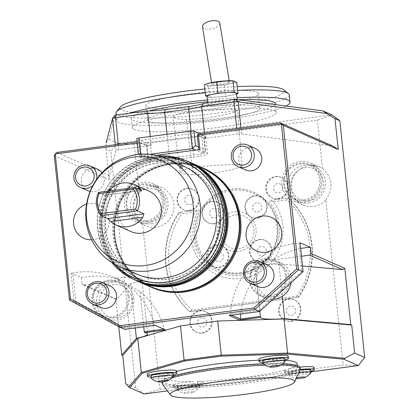<?xml version="1.0" encoding="UTF-8"?>
<svg xmlns="http://www.w3.org/2000/svg" width="419" height="419" viewBox="0 0 419 419"><rect width="100%" height="100%" fill="white"/><g stroke="black" fill="none" stroke-linecap="round" stroke-linejoin="round"><path stroke-width="0.31" stroke-dasharray="2.1 1.57" d="M182.49 166.144A2.954 0.623 -97.6 0 1 182.213 168.784A2.954 0.623 -97.6 0 1 181.207 165.934A2.954 0.623 -97.6 0 1 181.437 162.928A2.954 0.623 -97.6 0 1 182.49 166.144M181.092 166.333L180.793 168.972L179.871 163.132L181.092 166.333M207.201 173.838C225.029 171.507 236.484 168.972 241.564 166.243L242.009 165.699L238.196 164.798C225.935 164.395 211.029 165.369 193.468 167.731C188.367 168.469 184.831 169.25 182.852 170.083L180.207 172.319L183.768 174L193.217 174.739L207.201 173.838M201.612 118.598L186.418 119.577L176.588 118.807L172.974 117.074L175.713 114.764C177.871 113.863 181.715 113.015 187.251 112.219C205.399 109.768 220.797 108.757 233.446 109.186L237.589 110.16L237.102 110.752C231.89 113.575 220.059 116.189 201.612 118.598M130.927 231.534A22.155 21.479 113.7 0 1 122.311 198.795A22.155 21.479 113.7 0 1 148.761 190.964M108.731 191.027A22.155 21.479 -66.3 0 0 107.714 192.379L137.018 188.492M141.517 190.472L105.2 195.291L141.585 190.488M98.565 192.373L105.2 195.291L107.714 192.379M92.971 185.381A11.816 11.454 -66.3 0 0 96.433 179.709M102.032 172.743A11.816 11.454 113.7 0 1 103.373 184.454A11.816 11.454 113.7 0 1 94.039 191.672A11.816 11.454 113.7 0 1 90.106 191.499M88.058 190.828A11.816 11.454 113.7 0 1 82.328 175.399A11.816 11.454 113.7 0 1 97.569 169.192M245.492 169.946A11.816 11.454 113.7 0 1 239.762 154.517A11.816 11.454 113.7 0 1 255.003 148.31M91.62 239.778A18.316 17.755 -66.3 0 0 93.243 239.642A18.316 17.755 -66.3 0 0 109.092 219.21A18.316 17.755 -66.3 0 0 98.716 204.797A18.316 17.755 -66.3 0 0 86.555 204.126M91.625 239.794A18.316 17.755 -66.3 0 0 93.28 239.652A18.316 17.755 -66.3 0 0 109.003 224.065A18.316 17.755 -66.3 0 0 98.748 204.812A18.316 17.755 -66.3 0 0 75.127 214.428A18.316 17.755 -66.3 0 0 83.994 238.343M182.799 165.751A58.938 57.136 -66.3 0 0 106.777 196.715A58.938 57.136 -66.3 0 0 135.368 273.659M114.445 264.159A63.264 61.331 113.7 0 1 102.938 195.029A63.264 61.331 113.7 0 1 161.65 156.764M111.653 262.467A64.845 62.866 113.7 0 1 102.859 194.992A64.845 62.866 113.7 0 1 158.518 155.852M136.175 280.468A64.845 62.866 113.7 0 1 104.719 195.809A64.845 62.866 113.7 0 1 188.361 161.744M156.177 163.169A58.718 56.921 113.7 0 1 185.895 167.354A58.718 56.921 113.7 0 1 214.376 244.01A58.718 56.921 113.7 0 1 138.642 274.859A58.718 56.921 113.7 0 1 105.777 213.145A58.718 56.921 113.7 0 1 156.177 163.169M156.444 163.284A58.718 56.921 113.7 0 1 186.162 167.469A58.718 56.921 113.7 0 1 219.022 229.183A58.718 56.921 113.7 0 1 168.621 279.164A58.718 56.921 113.7 0 1 138.904 274.974A58.718 56.921 113.7 0 1 106.044 213.261A58.718 56.921 113.7 0 1 156.444 163.284M157.958 160.823A62.038 60.142 -66.3 0 0 115.55 259.555A62.038 60.142 -66.3 0 0 219.666 245.744A62.038 60.142 -66.3 0 0 157.958 160.823M171.041 285.334A64.138 62.18 113.7 0 1 107.243 197.532A64.138 62.18 113.7 0 1 214.884 183.255A64.138 62.18 113.7 0 1 171.041 285.334M138.076 281.463A64.992 63.007 113.7 0 1 107.039 196.83A64.992 63.007 113.7 0 1 190.378 162.472M132.001 299.119A16.839 16.325 -66.3 0 0 106.012 287.973A16.839 16.325 -66.3 0 0 109.04 316.754A16.839 16.325 -66.3 0 0 132.001 299.119M289.435 278.237A16.839 16.325 -66.3 0 0 263.446 267.092A16.839 16.325 -66.3 0 0 266.474 295.877A16.839 16.325 -66.3 0 0 289.435 278.237M149.845 286.643A64.992 63.007 113.7 0 1 118.32 201.79A64.992 63.007 113.7 0 1 202.152 167.642M133.761 298.579A19.201 18.614 -66.3 0 0 122.882 283.469A19.201 18.614 -66.3 0 0 98.114 293.557A19.201 18.614 -66.3 0 0 107.426 318.629A19.201 18.614 -66.3 0 0 126.114 316.277A19.201 18.614 -66.3 0 0 133.761 298.579M291.069 282.725A19.201 18.614 -66.3 0 0 291.195 277.703A19.201 18.614 -66.3 0 0 280.316 262.587A19.201 18.614 -66.3 0 0 255.548 272.68A19.201 18.614 -66.3 0 0 264.86 297.747A19.201 18.614 -66.3 0 0 272.984 299.26M129.204 296.579A19.201 18.614 -66.3 0 0 118.326 281.468A19.201 18.614 -66.3 0 0 93.557 291.556A19.201 18.614 -66.3 0 0 102.87 316.628A19.201 18.614 -66.3 0 0 121.562 314.276A19.201 18.614 -66.3 0 0 129.204 296.579M286.638 275.702A19.201 18.614 -66.3 0 0 275.76 260.587A19.201 18.614 -66.3 0 0 250.991 270.674A19.201 18.614 -66.3 0 0 260.309 295.746A19.201 18.614 -66.3 0 0 278.996 293.394A19.201 18.614 -66.3 0 0 286.638 275.702M296.181 378.462A4.724 0.587 -6 0 1 296.003 378.436A4.724 0.587 -6 0 1 296.474 377.807M128.025 296.61A18.211 17.656 113.7 0 1 112.266 316.921A18.211 17.656 113.7 0 1 92.73 301.292A18.211 17.656 113.7 0 1 108.49 280.976A18.211 17.656 113.7 0 1 128.025 296.61M285.459 275.728A18.211 17.656 113.7 0 1 269.7 296.039A18.211 17.656 113.7 0 1 250.164 280.411A18.211 17.656 113.7 0 1 265.924 260.099A18.211 17.656 113.7 0 1 285.459 275.728M310.961 372.669A11.198 1.393 -6 0 1 300.03 375.057A11.198 1.393 -6 0 1 288.843 374.995A11.198 1.393 -6 0 1 297.37 372.564A11.198 1.393 -6 0 1 298.92 372.376M173.45 376.105A11.198 1.393 -6 0 1 162.52 378.488A11.198 1.393 -6 0 1 151.332 378.43M285.088 361.298A11.198 1.393 -6 0 1 274.157 363.687A11.198 1.393 -6 0 1 262.97 363.624M139.417 154.286L140.768 155.491L140.632 154.192M149.724 154.307L140.768 155.491L152.045 160.451L148.211 157.623L138.26 153.249M205.41 138.003L205.32 137.128L206.179 137.013L205.41 138.003L203.88 138.212L205.106 149.876L205.462 150.028L203.571 153.616L152.045 160.451L150.206 142.958L146.681 143.047L148.211 157.623M199.549 133.53L203.927 135.452L201.733 136.128L150.206 142.958M146.681 143.047L136.73 138.673M201.733 136.128L203.571 153.616L195.61 150.117M205.462 150.028L203.927 135.452M146.922 144.874L146.069 144.984L147.017 145.749L146.922 144.874A17.724 2.205 174 0 0 151.217 145.44L150.274 136.494M204.435 132.881L205.006 138.307L237.353 134.017L236.782 128.591M118.299 144.304L118.87 149.73L151.217 145.44M240.988 128.031L241.595 133.823L237.353 134.017M118.87 149.73L115.906 150.494L115.298 144.702M125.276 328.009L75.797 301.287L72.822 273.026A73.854 71.602 113.7 0 1 114.487 277.593A73.854 71.602 113.7 0 1 154.176 324.175L125.276 328.009L124.647 329.381L74.111 302.094L69.47 300.051M75.797 301.287L74.111 302.094L71.073 273.172L72.822 273.026M301.926 271.297L259.345 310.228L230.445 314.061A73.854 71.602 113.7 0 1 298.957 243.036L301.926 271.297L303.105 271.721M259.345 310.228L259.618 311.479M240.768 313.983A73.854 71.602 113.7 0 1 256.156 276.016L259.859 311.259M302.508 266.007L278.902 263.886A32.499 4.043 -6 0 1 254.731 262.504A32.499 4.043 -6 0 1 268.024 257.785L273.083 260.01A73.854 71.602 113.7 0 1 300.664 248.483M301.481 256.245L273.083 260.01M71.073 273.172L81.354 277.692A73.854 71.602 113.7 0 1 120.232 280.28L83.591 285.14L116.513 299.611L115.838 298.747L82.004 283.873L83.591 285.14M120.232 280.28L115.173 278.059A32.499 4.043 -6 0 1 141.9 279.248A32.499 4.043 -6 0 1 130.66 283.548L116.513 299.611M143.733 326.851L140.009 291.425A73.854 71.602 113.7 0 1 164.279 329.125L154.197 324.709L154.176 324.175M163.803 329.187L164.279 329.125M310.877 372.784A11.224 1.398 -6 0 1 298.972 375.167A11.224 1.398 -6 0 1 288.722 374.843A11.224 1.398 -6 0 1 297.364 372.564A11.224 1.398 -6 0 1 298.925 372.371M173.366 376.215A11.224 1.398 -6 0 1 162.52 378.493A11.224 1.398 -6 0 1 151.442 378.519M285.004 361.408A11.224 1.398 -6 0 1 274.157 363.687A11.224 1.398 -6 0 1 263.074 363.713M141.554 157.476L140.019 142.9L146.629 145.807L148.164 160.383L141.554 157.476L139.789 157.523L138.26 142.947L137.191 143.089M198.496 146.969L205.106 149.876L205.41 152.788A17.724 2.205 -6 0 1 207.457 153.584A17.724 2.205 -6 0 1 193.808 157.188L169.763 160.377A17.724 2.205 -6 0 1 148.158 160.482A17.724 2.205 -6 0 1 148.164 160.383M147.017 145.749L146.603 145.723M205.006 138.307A17.724 2.205 174 0 0 205.771 137.552A17.724 2.205 174 0 0 205.32 137.128M199.9 149.546L198.784 149.698M198.8 149.882L205.41 152.788M203.88 138.212L197.27 135.306M206.179 137.013L198.548 133.661M241.595 133.823L332.592 145.901M137.06 141.816L138.438 141.632L146.069 144.984M54.302 155.748L109.239 179.898L109.322 175.514L115.906 150.494M109.322 175.514L56.858 152.453M140.019 142.9L138.438 141.632M202.964 168.009A64.992 63.007 -66.3 0 0 170.884 163.724A64.992 63.007 -66.3 0 0 115.167 218.592A64.992 63.007 -66.3 0 0 150.662 286.994M358.444 365.447L343.161 364.991L159.964 389.288L143.995 393.886L135.704 387.858L110.82 151.097L105.991 148.97L106.127 142.764L108.82 139.333L115.194 115.131M331.958 114.853L117.666 143.398L134.227 144.414L317.424 120.117L332.12 114.953M146.708 223.159A20.678 20.049 113.7 0 1 136.238 221.688A20.678 20.049 113.7 0 1 130.037 188.833A20.678 20.049 113.7 0 1 152.883 183.821A20.678 20.049 113.7 0 1 164.458 205.556A20.678 20.049 113.7 0 1 146.708 223.159M139.328 192.913C130.623 204.414 131.723 214.837 142.612 224.175A20.678 20.049 -66.3 0 0 145.529 225.768A20.678 20.049 -66.3 0 0 172.204 214.905A20.678 20.049 -66.3 0 0 162.174 187.906A20.678 20.049 -66.3 0 0 139.328 192.913L134.227 144.414M167.38 390.88L310.982 371.836M325.809 199.879C333.739 188.042 332.644 177.619 322.52 168.616A20.678 20.049 -66.3 0 0 319.608 167.024A20.678 20.049 -66.3 0 0 292.933 177.892A20.678 20.049 -66.3 0 0 302.963 204.891A20.678 20.049 -66.3 0 0 325.809 199.879L343.161 364.991M313.234 164.536A20.678 20.049 113.7 0 1 321.556 186.355A20.678 20.049 113.7 0 1 304.142 202.283A20.678 20.049 113.7 0 1 293.672 200.806A20.678 20.049 113.7 0 1 283.642 173.806A20.678 20.049 113.7 0 1 310.317 162.944A20.678 20.049 113.7 0 1 313.234 164.536M303.885 199.847A18.211 17.656 -66.3 0 0 316.335 170.863A18.211 17.656 -66.3 0 0 285.768 174.917A18.211 17.656 -66.3 0 0 303.885 199.847M300.067 242.8L298.957 243.036M256.156 276.016C256.208 271.02 260.162 264.944 268.024 257.785M230.445 314.061L230.277 314.617L231.597 315.198M322.52 168.616L317.424 120.117M159.964 389.288L142.612 224.175M117.666 143.398L110.82 151.097M117.755 143.261L108.82 139.333M109.239 179.898L105.991 148.97M115.173 278.059L119.844 279.95L140.009 291.425M81.354 277.692L82.004 283.873M135.704 387.858L125.669 383.443M154.197 324.709L155.072 325.348M139.061 142.193L138.26 142.947M139.789 157.523L156.324 155.329M151.489 287.366A64.992 63.007 113.7 0 1 114.686 236.227A64.992 63.007 113.7 0 1 170.921 163.74A64.992 63.007 113.7 0 1 203.796 168.365M109.825 285.8A11.816 11.454 -66.3 0 0 94.584 292.006A11.816 11.454 -66.3 0 0 100.314 307.436M267.259 264.918A11.816 11.454 -66.3 0 0 252.018 271.124A11.816 11.454 -66.3 0 0 257.748 286.554M229.198 315.517L230.277 314.617M278.902 263.886L282.301 296.27M118.776 326.679L115.838 298.747M130.66 283.548L135.327 327.967M165.552 329.952L164.29 329.145M146.451 220.729A18.211 17.656 -66.3 0 0 158.901 191.74A18.211 17.656 -66.3 0 0 128.334 195.793A18.211 17.656 -66.3 0 0 146.451 220.729M208.369 105.431A14.77 1.838 -6 0 1 207.986 105.075A14.77 1.838 -6 0 1 222.489 101.702A14.77 1.838 -6 0 1 237.369 101.985A14.77 1.838 -6 0 1 224.443 105.185A14.77 1.838 -6 0 1 208.369 105.431M134.159 129.319A72.377 9.014 174 0 0 212.936 128.114A72.377 9.014 174 0 0 276.273 112.449A72.377 9.014 174 0 0 203.346 111.056A72.377 9.014 174 0 0 132.31 127.58A72.377 9.014 174 0 0 134.159 129.319M149.044 110.946A72.377 9.014 174 0 0 131.388 118.834A72.377 9.014 174 0 0 133.242 120.572A72.377 9.014 174 0 0 212.019 119.368A72.377 9.014 174 0 0 275.351 103.703M238.647 99.722A72.377 9.014 174 0 0 207.641 101.786M310.804 370.166A11.224 1.398 -6 0 1 299.784 372.727A11.224 1.398 -6 0 1 288.476 372.512A11.224 1.398 -6 0 1 297.118 370.234A11.224 1.398 -6 0 1 300.041 369.893M173.293 373.596A11.224 1.398 -6 0 1 162.279 376.162A11.224 1.398 -6 0 1 150.966 375.948M284.93 358.795A11.224 1.398 -6 0 1 273.911 361.356A11.224 1.398 -6 0 1 262.603 361.141M177.127 387.585A11.224 1.398 -6 0 1 176.839 387.318A11.224 1.398 -6 0 1 187.859 384.757A11.224 1.398 -6 0 1 199.172 384.972A11.224 1.398 -6 0 1 189.346 387.402A11.224 1.398 -6 0 1 177.127 387.585M193.767 383.846A14.77 1.838 174 0 0 173.314 387.69A14.77 1.838 174 0 0 188.199 387.973A14.77 1.838 174 0 0 202.696 384.6A14.77 1.838 174 0 0 197.606 383.752A66.914 8.333 -6 0 1 193.767 383.846L193.52 381.515A14.77 1.838 174 0 0 173.068 385.36A14.77 1.838 174 0 0 187.953 385.642A14.77 1.838 174 0 0 202.45 382.269A14.77 1.838 174 0 0 197.365 381.421A66.914 8.333 174 0 0 285.878 369.678L286.125 372.014A66.914 8.333 174 0 0 288.523 371.281A14.77 1.838 -6 0 1 300.229 369.432M197.606 383.752L197.365 381.421M262.729 362.33A14.77 1.838 174 0 0 264.164 362.356A66.914 8.333 -6 0 1 268.003 362.262A14.77 1.838 174 0 0 285.056 359.984M264.164 362.356L263.918 360.026A14.77 1.838 -6 0 1 258.832 359.177M288.209 356.092A14.77 1.838 -6 0 1 267.762 359.931L268.003 362.262M151.091 377.137A14.77 1.838 174 0 0 173.251 374.832A66.914 8.333 -6 0 1 173.419 374.775M173.251 374.832L173.005 372.496A14.77 1.838 -6 0 1 156.853 374.696A14.77 1.838 -6 0 1 147.195 373.984M176.577 370.894A14.77 1.838 -6 0 1 175.399 371.768L175.645 374.099M310.929 371.354A14.77 1.838 -6 0 1 294.73 373.591A14.77 1.838 -6 0 1 284.951 372.884A14.77 1.838 -6 0 1 286.125 372.014M288.523 371.281L288.277 368.95A14.77 1.838 -6 0 1 299.967 367.102M314.088 367.463A14.77 1.838 -6 0 1 299.585 370.836A14.77 1.838 -6 0 1 284.705 370.553A14.77 1.838 -6 0 1 285.878 369.678M271.292 217.388A18.316 17.755 -66.3 0 0 247.681 227.019A18.316 17.755 -66.3 0 0 256.554 250.923M256.973 92.337A56.586 7.044 -6 0 1 258.423 93.694A56.586 7.044 -6 0 1 202.88 106.615A56.586 7.044 -6 0 1 145.87 105.525A56.586 7.044 -6 0 1 195.385 93.275A56.586 7.044 -6 0 1 256.973 92.337M283.626 89.745A82.721 10.297 -6 0 1 203.22 109.851A82.721 10.297 -6 0 1 120.394 106.903M204.812 88.985A82.721 10.297 -6 0 1 237.238 86.613M289.278 94.872A87.152 10.852 -6 0 1 203.739 114.775A87.152 10.852 -6 0 1 115.932 113.093M205.216 92.809A87.152 10.852 -6 0 1 237.636 90.378M286.015 106.012A87.152 10.852 -6 0 1 190.703 123.375A87.152 10.852 -6 0 1 116.697 120.379A87.152 10.852 -6 0 1 129.345 113.25M207.452 99.952A87.152 10.852 -6 0 1 236.924 97.742M162.425 384.123A69.423 8.642 174 0 0 163.955 385.181A69.423 8.642 174 0 0 237.028 384.323A69.423 8.642 174 0 0 300.151 369.647M280.887 365.085A69.423 8.642 174 0 0 265.143 365.185M171.738 378.006A69.423 8.642 174 0 0 163.305 381.725M162.022 382.06A69.423 8.642 174 0 0 163.803 383.725A69.423 8.642 174 0 0 239.364 382.573A69.423 8.642 174 0 0 300.114 367.547M282.809 363.697A69.423 8.642 174 0 0 263.169 363.792M173.539 375.948A69.423 8.642 174 0 0 162.022 381.85M295.903 366.206A66.914 8.333 -6 0 1 297.616 367.809A66.914 8.333 -6 0 1 231.937 383.092A66.914 8.333 -6 0 1 164.52 381.798A66.914 8.333 -6 0 1 223.076 367.316A66.914 8.333 -6 0 1 295.903 366.206M285.088 360.272A66.914 8.333 174 0 0 267.762 359.931M263.918 360.026A66.914 8.333 174 0 0 258.942 360.214M176.629 371.417A66.914 8.333 174 0 0 175.399 371.768M173.005 372.496A66.914 8.333 174 0 0 164.091 377.718A66.914 8.333 174 0 0 193.52 381.515M288.277 368.95A66.914 8.333 174 0 0 297.186 363.729M177.373 389.921A11.224 1.398 -6 0 1 177.085 389.649A11.224 1.398 -6 0 1 188.105 387.088A11.224 1.398 -6 0 1 199.413 387.303A11.224 1.398 -6 0 1 189.592 389.733A11.224 1.398 -6 0 1 177.373 389.921M177.399 389.916A11.198 1.393 -6 0 1 177.206 389.801A11.198 1.393 -6 0 1 188.105 387.093A11.198 1.393 -6 0 1 199.329 387.475A11.198 1.393 -6 0 1 188.943 389.806A11.198 1.393 -6 0 1 177.399 389.916M184.098 393.163A4.724 0.587 -6 0 1 189.042 391.933A4.724 0.587 -6 0 1 193.039 392.331A4.724 0.587 -6 0 1 188.739 393.142A4.724 0.587 -6 0 1 184.365 393.242A4.724 0.587 -6 0 1 184.098 393.163M309.049 200.827A16.839 16.325 -66.3 0 0 320.561 174.026A16.839 16.325 -66.3 0 0 292.3 177.771A16.839 16.325 -66.3 0 0 309.049 200.827M308.766 202.922A19.201 18.614 -66.3 0 0 325.249 186.575A19.201 18.614 -66.3 0 0 314.501 166.395A19.201 18.614 -66.3 0 0 289.728 176.483A19.201 18.614 -66.3 0 0 299.046 201.555A19.201 18.614 -66.3 0 0 308.766 202.922M304.21 200.921A19.201 18.614 -66.3 0 0 320.692 184.575A19.201 18.614 -66.3 0 0 309.945 164.395A19.201 18.614 -66.3 0 0 285.177 174.482A19.201 18.614 -66.3 0 0 294.489 199.554A19.201 18.614 -66.3 0 0 304.21 200.921M189.844 204.671A4.724 4.583 -66.3 0 0 193.075 197.15A4.724 4.583 -66.3 0 0 185.14 198.203A4.724 4.583 -66.3 0 0 189.844 204.671M189.587 210.647A11.198 10.852 -66.3 0 0 197.239 192.829A11.198 10.852 -66.3 0 0 178.447 195.322A11.198 10.852 -66.3 0 0 189.587 210.647M189.587 210.678A11.224 10.884 -66.3 0 0 199.224 201.12A11.224 10.884 -66.3 0 0 192.939 189.325A11.224 10.884 -66.3 0 0 178.463 195.223A11.224 10.884 -66.3 0 0 183.904 209.877A11.224 10.884 -66.3 0 0 189.587 210.678M189.058 210.443A11.224 10.884 -66.3 0 0 198.695 200.89A11.224 10.884 -66.3 0 0 192.41 189.089A11.224 10.884 -66.3 0 0 177.928 194.987A11.224 10.884 -66.3 0 0 183.375 209.641A11.224 10.884 -66.3 0 0 189.058 210.443M192.064 310.039L189.838 311.621L298.632 297.191L296.762 296.149L192.064 310.039A72.765 70.544 113.7 0 1 181.956 213.837L195.333 212.061A47.415 45.97 -66.3 0 0 210.705 271.135A47.415 45.97 -66.3 0 0 270.574 263.195A47.415 45.97 -66.3 0 0 273.272 201.722L286.648 199.947A72.765 70.544 113.7 0 1 296.762 296.149M286.648 199.947L288.214 198.077A75.331 73.032 113.7 0 1 298.642 297.191L189.838 311.621A75.331 73.032 113.7 0 1 179.411 212.506L181.956 213.837M273.272 201.722L270.114 200.476L287.89 197.925A75.331 73.032 113.7 0 1 298.307 297.045M189.498 311.474A75.331 73.032 113.7 0 1 179.081 212.36L197.522 210.102L195.333 212.061M270.114 200.476L287.89 197.925M197.522 210.102L179.081 212.36M198.957 209.72A44.461 43.105 -66.3 0 0 210.694 267.699A44.461 43.105 -66.3 0 0 268.621 260.021A44.461 43.105 -66.3 0 0 268.013 200.565M290.66 321.116A11.224 10.884 -66.3 0 0 300.297 311.558A11.224 10.884 -66.3 0 0 294.012 299.758A11.224 10.884 -66.3 0 0 279.536 305.655A11.224 10.884 -66.3 0 0 284.978 320.315A11.224 10.884 -66.3 0 0 290.66 321.116M277.792 198.674A11.224 10.884 -66.3 0 0 287.429 189.121A11.224 10.884 -66.3 0 0 281.144 177.321A11.224 10.884 -66.3 0 0 266.667 183.218A11.224 10.884 -66.3 0 0 272.109 197.873A11.224 10.884 -66.3 0 0 277.792 198.674M240.684 273.649A42.838 41.528 113.7 0 1 219.006 270.595A42.838 41.528 113.7 0 1 198.229 214.669A42.838 41.528 113.7 0 1 253.479 192.164A42.838 41.528 113.7 0 1 277.457 237.185A42.838 41.528 113.7 0 1 240.684 273.649M201.927 332.885A11.224 10.884 -66.3 0 0 211.564 323.327A11.224 10.884 -66.3 0 0 205.279 311.526A11.224 10.884 -66.3 0 0 190.797 317.424A11.224 10.884 -66.3 0 0 196.244 332.084A11.224 10.884 -66.3 0 0 201.927 332.885M278.577 192.902A4.724 4.583 -66.3 0 0 281.809 185.381A4.724 4.583 -66.3 0 0 273.874 186.434A4.724 4.583 -66.3 0 0 278.577 192.902M278.321 198.878A11.198 10.852 -66.3 0 0 285.973 181.06A11.198 10.852 -66.3 0 0 267.186 183.553A11.198 10.852 -66.3 0 0 278.321 198.878M278.326 198.91A11.224 10.884 -66.3 0 0 287.958 189.351A11.224 10.884 -66.3 0 0 281.678 177.551A11.224 10.884 -66.3 0 0 267.196 183.454A11.224 10.884 -66.3 0 0 272.643 198.108A11.224 10.884 -66.3 0 0 278.326 198.91M291.195 321.347A11.224 10.884 -66.3 0 0 300.826 311.794A11.224 10.884 -66.3 0 0 294.547 299.994A11.224 10.884 -66.3 0 0 280.065 305.891A11.224 10.884 -66.3 0 0 285.512 320.545A11.224 10.884 -66.3 0 0 291.195 321.347M291.189 321.321A11.198 10.852 -66.3 0 0 298.841 303.497A11.198 10.852 -66.3 0 0 280.054 305.99A11.198 10.852 -66.3 0 0 291.189 321.321M291.446 315.345A4.724 4.583 -66.3 0 0 294.677 307.818A4.724 4.583 -66.3 0 0 286.748 308.871A4.724 4.583 -66.3 0 0 291.446 315.345M202.712 327.113A4.724 4.583 -66.3 0 0 205.944 319.587A4.724 4.583 -66.3 0 0 198.009 320.64A4.724 4.583 -66.3 0 0 202.712 327.113M202.456 333.089A11.198 10.852 -66.3 0 0 210.108 315.266A11.198 10.852 -66.3 0 0 191.315 317.759A11.198 10.852 -66.3 0 0 202.456 333.089M202.456 333.115A11.224 10.884 -66.3 0 0 212.093 323.562A11.224 10.884 -66.3 0 0 205.808 311.762A11.224 10.884 -66.3 0 0 191.331 317.66A11.224 10.884 -66.3 0 0 196.773 332.314A11.224 10.884 -66.3 0 0 202.456 333.115M235.462 214.91A17.137 16.613 113.7 0 1 252.505 238.364A17.137 16.613 113.7 0 1 223.751 242.177A17.137 16.613 113.7 0 1 235.462 214.91M271.046 252.61A41.654 40.381 113.7 0 1 264.824 260.628A11.224 10.884 -66.3 0 0 271.046 252.61A11.224 10.884 -66.3 0 0 264.86 240.265A11.224 10.884 -66.3 0 0 250.379 246.163A11.224 10.884 -66.3 0 0 255.826 260.817A11.224 10.884 -66.3 0 0 264.824 260.628A41.654 40.381 113.7 0 1 215.136 267.217A41.654 40.381 113.7 0 1 207.426 261.042A11.224 10.884 -66.3 0 0 212.889 266.515A11.224 10.884 -66.3 0 0 215.136 267.217A11.224 10.884 -66.3 0 0 227.8 259.476A11.224 10.884 -66.3 0 0 221.923 245.958A11.224 10.884 -66.3 0 0 209.683 248.504A11.224 10.884 -66.3 0 0 207.426 261.042A41.654 40.381 113.7 0 1 202.11 210.443A41.654 40.381 113.7 0 1 208.327 202.424A11.224 10.884 -66.3 0 0 202.11 210.443A11.224 10.884 -66.3 0 0 208.29 222.788A11.224 10.884 -66.3 0 0 222.772 216.89A11.224 10.884 -66.3 0 0 217.325 202.23A11.224 10.884 -66.3 0 0 208.327 202.424A41.654 40.381 113.7 0 1 258.015 195.835A41.654 40.381 113.7 0 1 265.725 202.005A11.224 10.884 -66.3 0 0 260.262 196.537A11.224 10.884 -66.3 0 0 258.015 195.835A11.224 10.884 -66.3 0 0 245.351 203.571A11.224 10.884 -66.3 0 0 251.227 217.089A11.224 10.884 -66.3 0 0 263.467 214.544A11.224 10.884 -66.3 0 0 265.725 202.005A41.654 40.381 113.7 0 1 271.046 252.61M234.493 211.7A20.091 19.473 113.7 0 1 254.474 239.202A20.091 19.473 113.7 0 1 220.761 243.675A20.091 19.473 113.7 0 1 234.493 211.7M151.615 221.703A16.839 16.325 -66.3 0 0 163.127 194.903A16.839 16.325 -66.3 0 0 134.866 198.653A16.839 16.325 -66.3 0 0 151.615 221.703M151.332 223.804A19.201 18.614 -66.3 0 0 167.815 207.457A19.201 18.614 -66.3 0 0 157.067 187.277A19.201 18.614 -66.3 0 0 132.294 197.365A19.201 18.614 -66.3 0 0 141.612 222.431A19.201 18.614 -66.3 0 0 151.332 223.804M146.776 221.803A19.201 18.614 -66.3 0 0 163.258 205.457A19.201 18.614 -66.3 0 0 152.511 185.271A19.201 18.614 -66.3 0 0 127.743 195.359A19.201 18.614 -66.3 0 0 137.055 220.431A19.201 18.614 -66.3 0 0 146.776 221.803M236.824 82.674L230.565 83.439L224.427 85.413L216.251 85.335L208.201 86.471L209.364 97.527L225.59 96.47L236.536 94.05M207.091 96.527L209.364 97.527M208.201 86.471L206.221 85.02L204.372 84.785M224.427 85.413L225.59 96.47M207.07 96.328A14.77 1.838 174 0 0 207.447 96.684A14.77 1.838 174 0 0 217.477 96.999A14.77 1.838 174 0 0 231.791 95.097A14.77 1.838 174 0 0 236.452 93.243M207.463 83.632A14.77 1.838 174 0 0 206.221 85.02A14.77 1.838 174 0 0 216.251 85.335A14.77 1.838 174 0 0 230.565 83.439A14.77 1.838 174 0 0 234.844 81.228A14.77 1.838 174 0 0 233.425 80.904M229.12 81.988A8.862 1.105 174 0 0 219.477 82.134A8.862 1.105 174 0 0 211.721 84.051A8.862 1.105 174 0 0 220.651 84.224A8.862 1.105 174 0 0 229.35 82.197A8.862 1.105 174 0 0 229.12 81.988M202.497 26.842A8.862 3.902 167.3 0 0 212.004 28.707A8.862 3.902 167.3 0 0 219.797 22.961M262.294 255.847A4.724 4.583 -66.3 0 0 265.52 248.326A4.724 4.583 -66.3 0 0 257.591 249.378A4.724 4.583 -66.3 0 0 262.294 255.847M262.032 261.823A11.198 10.852 -66.3 0 0 269.689 244.005A11.198 10.852 -66.3 0 0 250.897 246.498A11.198 10.852 -66.3 0 0 262.032 261.823M262.037 261.854A11.224 10.884 -66.3 0 0 271.575 252.84A11.224 10.884 -66.3 0 0 265.389 240.501A11.224 10.884 -66.3 0 0 250.908 246.398A11.224 10.884 -66.3 0 0 256.355 261.053A11.224 10.884 -66.3 0 0 262.037 261.854M257.695 212.119A4.724 4.583 -66.3 0 0 260.927 204.598A4.724 4.583 -66.3 0 0 252.992 205.65A4.724 4.583 -66.3 0 0 257.695 212.119M257.439 218.095A11.198 10.852 -66.3 0 0 265.091 200.277A11.198 10.852 -66.3 0 0 246.299 202.77A11.198 10.852 -66.3 0 0 257.439 218.095M257.439 218.126A11.224 10.884 -66.3 0 0 267.076 208.568A11.224 10.884 -66.3 0 0 260.796 196.773A11.224 10.884 -66.3 0 0 258.544 196.071A11.224 10.884 -66.3 0 0 245.885 203.807A11.224 10.884 -66.3 0 0 251.761 217.325A11.224 10.884 -66.3 0 0 257.439 218.126M214.758 217.817A4.724 4.583 -66.3 0 0 217.99 210.291A4.724 4.583 -66.3 0 0 210.055 211.344A4.724 4.583 -66.3 0 0 214.758 217.817M214.502 223.793A11.198 10.852 -66.3 0 0 222.154 205.97A11.198 10.852 -66.3 0 0 203.362 208.463A11.198 10.852 -66.3 0 0 214.502 223.793M214.502 223.819A11.224 10.884 -66.3 0 0 224.139 214.266A11.224 10.884 -66.3 0 0 217.859 202.466A11.224 10.884 -66.3 0 0 208.861 202.66A11.224 10.884 -66.3 0 0 202.398 212.978A11.224 10.884 -66.3 0 0 208.824 223.018A11.224 10.884 -66.3 0 0 214.502 223.819M219.357 261.545A4.724 4.583 -66.3 0 0 222.589 254.019A4.724 4.583 -66.3 0 0 214.654 255.071A4.724 4.583 -66.3 0 0 219.357 261.545M219.095 267.521A11.198 10.852 -66.3 0 0 226.752 249.698A11.198 10.852 -66.3 0 0 207.96 252.191A11.198 10.852 -66.3 0 0 219.095 267.521M219.1 267.547A11.224 10.884 -66.3 0 0 228.737 257.994A11.224 10.884 -66.3 0 0 222.452 246.194A11.224 10.884 -66.3 0 0 210.212 248.739A11.224 10.884 -66.3 0 0 207.955 261.278A11.224 10.884 -66.3 0 0 213.418 266.746A11.224 10.884 -66.3 0 0 219.1 267.547M258.507 106.913A56.586 7.044 -6 0 1 259.953 108.27A56.586 7.044 -6 0 1 204.414 121.191A56.586 7.044 -6 0 1 147.399 120.101A56.586 7.044 -6 0 1 196.914 107.851A56.586 7.044 -6 0 1 258.507 106.913M186.418 119.577L193.217 174.739M156.098 160.006A62.038 60.142 -66.3 0 0 113.69 258.738A62.038 60.142 -66.3 0 0 217.807 244.926A62.038 60.142 -66.3 0 0 156.098 160.006M185.177 160.362A64.992 63.007 -66.3 0 0 156.455 157.382A64.992 63.007 -66.3 0 0 100.665 212.705A64.992 63.007 -66.3 0 0 137.044 281.013M189.88 162.247A64.992 63.007 -66.3 0 0 156.984 157.612A64.992 63.007 -66.3 0 0 101.199 212.936A64.992 63.007 -66.3 0 0 137.573 281.249M183.129 290.948A64.463 62.494 113.7 0 1 119.012 202.707A64.463 62.494 113.7 0 1 227.192 188.361A64.463 62.494 113.7 0 1 183.129 290.948M223.756 268.5A64.4 62.436 113.7 0 1 183.229 290.938A64.4 62.436 113.7 0 1 150.631 286.345A64.4 62.436 113.7 0 1 119.389 202.262A64.4 62.436 113.7 0 1 202.466 168.428A64.4 62.436 113.7 0 1 238.762 234.368M175.441 291.813A64.4 62.436 113.7 0 1 151.411 286.685A64.4 62.436 113.7 0 1 115.366 218.996A64.4 62.436 113.7 0 1 170.648 164.175A64.4 62.436 113.7 0 1 203.241 168.768A64.4 62.436 113.7 0 1 223.269 183.003M167.024 134.274L169.763 160.377M191.074 131.152L193.808 157.188M265.358 261.336A42.838 41.528 -66.3 0 0 253.547 192.195A42.838 41.528 -66.3 0 0 231.869 189.137A42.838 41.528 -66.3 0 0 195.097 225.6A42.838 41.528 -66.3 0 0 219.074 270.627A42.838 41.528 -66.3 0 0 240.752 273.68A42.838 41.528 -66.3 0 0 265.358 261.336M181.437 162.928L179.871 163.132M182.213 168.784L180.793 168.972M180.207 172.319L172.974 117.074M242.009 165.699L237.589 110.16M138.642 274.859L138.904 274.974M185.895 167.354L186.162 167.469M132.996 279.054L116.079 265.845L104.598 247.535L99.848 220.127L106.908 192.991L115.712 179.709L127.381 168.941L141.213 161.341L156.371 157.366L185.172 160.357M122.882 283.469L118.326 281.468M107.426 318.629L102.87 316.628M280.316 262.587L275.76 260.587M264.86 297.747L260.309 295.746M183.176 290.927C171.858 292.373 161.011 290.844 150.631 286.345L151.411 286.685C132.661 277.886 120.861 263.195 116.005 242.611C112.685 225.694 115.461 209.736 124.333 194.746C135.4 177.447 150.856 167.26 170.695 164.185C182.014 162.74 192.866 164.264 203.241 168.768L202.466 168.428C223.898 178.751 236.08 196.008 239.013 220.2C242.784 253.736 216.183 287.413 183.176 290.927M288.843 374.995A15.273 15.273 0 0 0 296.003 378.436M146.613 145.807L148.158 160.482M205.771 137.552L207.457 153.584M162.174 187.906L152.883 183.821M145.529 225.768L136.238 221.688M319.608 167.024L310.317 162.944M302.963 204.891L293.672 200.806M119.844 279.95L114.487 277.593M254.731 262.504L260.45 316.89M141.9 279.248L147.656 334.053M276.273 112.449L275.451 104.609M132.31 127.58L131.388 118.834M288.722 374.843L288.476 372.512M202.696 384.6L202.45 382.269M173.314 387.69L173.068 385.36M284.705 370.553L284.951 372.884M116.697 120.379L116.131 115.005M164.091 377.718L164.52 381.798M297.375 365.52L297.616 367.809M199.413 387.303L199.172 384.972M177.085 389.649L176.839 387.318M177.206 389.801A15.273 15.273 0 0 0 184.365 393.242M193.039 392.331A15.273 15.273 0 0 0 199.329 387.475M314.501 166.395L309.945 164.395M299.046 201.555L294.489 199.554M192.939 189.325L192.41 189.089M183.904 209.877L183.375 209.641M281.678 177.551L281.144 177.321M272.643 198.108L272.109 197.873M294.547 299.994L294.012 299.758M285.512 320.545L284.978 320.315M205.808 311.762L205.279 311.526M196.773 332.314L196.244 332.084M253.479 192.164L253.547 192.195C263.472 196.715 270.595 204.069 274.911 214.245C281.112 231.712 277.944 247.409 265.4 261.341C251.615 274.063 236.169 277.158 219.074 270.627L219.006 270.595M157.067 187.277L152.511 185.271M141.612 222.431L137.055 220.431M207.756 102.854L207.986 105.075M237.112 99.518L237.369 101.985M211.564 82.59L211.721 84.051M229.193 80.736L229.35 82.197M265.389 240.501L264.86 240.265M256.355 261.053L255.826 260.817M260.796 196.773L260.262 196.537M251.761 217.325L251.227 217.089M217.859 202.466L217.325 202.23M208.824 223.018L208.29 222.788M222.452 246.194L221.923 245.958M213.418 266.746L212.889 266.515M145.87 105.525L147.399 120.101M258.423 93.694L259.953 108.27"/><path stroke-width="0.63" d="M137.018 188.492L139.716 188.136A22.155 21.479 -66.3 0 0 134.164 184.549L148.761 190.964A22.155 21.479 113.7 0 1 161.158 214.256A22.155 21.479 113.7 0 1 142.141 233.116A22.155 21.479 113.7 0 1 130.927 231.534L116.33 225.118A22.155 21.479 -66.3 0 0 142.779 217.288L110.778 221.531A22.155 21.479 -66.3 0 0 116.33 225.118M145.545 265.505A54.978 53.302 113.7 0 1 90.86 190.242A54.978 53.302 113.7 0 1 183.124 178.007A54.978 53.302 113.7 0 1 145.545 265.505M139.716 188.136C141.166 189.556 141.769 190.336 141.517 190.472L134.887 187.555L133.462 189.074L99.015 193.641L98.565 192.373L134.887 187.555A22.155 21.479 113.7 0 1 137.338 210.877L101.016 215.696L101.11 213.596A20.452 19.824 113.7 0 1 99.015 193.641M133.462 189.074A20.452 19.824 113.7 0 1 135.557 209.029L137.338 210.877L143.968 213.795L142.779 217.288M101.11 213.596L135.557 209.029M110.778 221.531L107.652 218.613L143.968 213.795M134.164 184.549A22.155 21.479 -66.3 0 0 108.731 191.027M107.652 218.613L101.016 215.696A22.155 21.479 113.7 0 1 98.565 192.373M85.843 185.931A9.553 9.26 -66.3 0 0 92.374 170.732A9.553 9.26 -66.3 0 0 76.342 172.858A9.553 9.26 -66.3 0 0 85.843 185.931M96.433 179.709A11.816 11.454 -66.3 0 0 90.116 165.914A11.816 11.454 -66.3 0 0 74.875 172.12A11.816 11.454 -66.3 0 0 80.605 187.55A11.816 11.454 -66.3 0 0 86.586 188.393A11.816 11.454 -66.3 0 0 92.971 185.381M90.106 191.499A11.816 11.454 113.7 0 1 88.058 190.828L80.605 187.55M90.116 165.914L97.569 169.192A11.816 11.454 113.7 0 1 102.032 172.743M243.277 165.055A9.553 9.26 -66.3 0 0 249.808 149.855A9.553 9.26 -66.3 0 0 233.776 151.982A9.553 9.26 -66.3 0 0 243.277 165.055M244.02 167.511A11.816 11.454 -66.3 0 0 254.165 157.455A11.816 11.454 -66.3 0 0 247.55 145.037A11.816 11.454 -66.3 0 0 232.309 151.243A11.816 11.454 -66.3 0 0 238.039 166.673A11.816 11.454 -66.3 0 0 244.02 167.511M247.55 145.037L255.003 148.31A11.816 11.454 113.7 0 1 261.618 160.728A11.816 11.454 113.7 0 1 251.473 170.79A11.816 11.454 113.7 0 1 245.492 169.946L238.039 166.673M86.555 204.126A18.316 17.755 -66.3 0 0 73.55 220.583A18.316 17.755 -66.3 0 0 83.973 238.332A18.316 17.755 -66.3 0 0 91.62 239.778M84.01 238.348L83.973 238.332A18.316 17.755 -66.3 0 0 84.01 238.348A18.316 17.755 -66.3 0 0 91.625 239.794M149.274 270.868A58.938 57.136 113.7 0 1 119.441 266.662A58.938 57.136 113.7 0 1 90.855 189.718A58.938 57.136 113.7 0 1 166.877 158.754A58.938 57.136 113.7 0 1 199.863 220.698A58.938 57.136 113.7 0 1 149.274 270.868M119.441 266.662L135.368 273.659A58.938 57.136 -66.3 0 0 165.196 277.865A58.938 57.136 -66.3 0 0 215.785 227.695A58.938 57.136 -66.3 0 0 182.799 165.751L166.877 158.754M161.65 156.764A63.264 61.331 113.7 0 1 220.698 216.225A63.264 61.331 113.7 0 1 165.646 282.134A63.264 61.331 113.7 0 1 114.445 264.159M158.518 155.852A64.845 62.866 113.7 0 1 186.502 160.927A64.845 62.866 113.7 0 1 222.798 229.083A64.845 62.866 113.7 0 1 167.134 284.281A64.845 62.866 113.7 0 1 134.316 279.656A64.845 62.866 113.7 0 1 111.653 262.467M186.502 160.927L188.361 161.744A64.845 62.866 113.7 0 1 224.652 229.9A64.845 62.866 113.7 0 1 168.993 285.098A64.845 62.866 113.7 0 1 136.175 280.468L134.316 279.656M190.378 162.472A64.992 63.007 113.7 0 1 190.875 162.687A64.992 63.007 113.7 0 1 227.25 230.995A64.992 63.007 113.7 0 1 171.465 286.318A64.992 63.007 113.7 0 1 138.569 281.683A64.992 63.007 113.7 0 1 138.076 281.463M190.875 162.687L202.152 167.642A64.992 63.007 113.7 0 1 238.531 235.955A64.992 63.007 113.7 0 1 182.742 291.278A64.992 63.007 113.7 0 1 149.845 286.643L138.569 281.683M272.984 299.26A19.201 18.614 -66.3 0 0 291.069 282.725M296.474 377.807A4.724 0.587 -6 0 1 299.255 377.289A4.724 0.587 -6 0 1 303.885 377A4.724 0.587 -6 0 1 304.676 377.524A4.724 0.587 -6 0 1 300.58 378.315A4.724 0.587 -6 0 1 296.181 378.462M167.385 380.578A4.724 0.587 -6 0 1 167.165 380.955A4.724 0.587 -6 0 1 162.865 381.772A4.724 0.587 -6 0 1 158.492 381.866A4.724 0.587 -6 0 1 161.336 380.777A4.724 0.587 -6 0 1 167.385 380.578M279.023 365.771A4.724 0.587 -6 0 1 278.803 366.148A4.724 0.587 -6 0 1 274.503 366.965A4.724 0.587 -6 0 1 270.124 367.06A4.724 0.587 -6 0 1 272.968 365.97A4.724 0.587 -6 0 1 279.023 365.771M298.92 372.376A11.198 1.393 -6 0 1 310.961 372.669A15.273 15.273 0 0 1 304.676 377.524M158.492 381.866A15.273 15.273 0 0 1 151.332 378.43A11.198 1.393 -6 0 1 160.398 375.932A11.198 1.393 -6 0 1 173.225 375.665A11.198 1.393 -6 0 1 173.45 376.105A15.273 15.273 0 0 1 167.165 380.955M270.124 367.06A15.273 15.273 0 0 1 262.97 363.624A11.198 1.393 -6 0 1 272.031 361.126A11.198 1.393 -6 0 1 284.862 360.859A11.198 1.393 -6 0 1 285.088 361.298A15.273 15.273 0 0 1 278.803 366.148M139.417 154.286L138.26 153.249L136.73 138.673L138.93 138.003L190.451 131.168L193.976 131.079L199.549 133.53M140.632 154.192L138.93 138.003M149.724 154.307L192.29 148.661L190.451 131.168M156.324 155.329L195.61 150.117L192.29 148.661L195.511 145.655L193.976 131.079M106.803 291.834A10.004 9.7 -66.3 0 0 91.363 285.208A10.004 9.7 -66.3 0 0 93.159 302.309A10.004 9.7 -66.3 0 0 106.803 291.834M264.237 270.952A10.004 9.7 -66.3 0 0 248.797 264.331A10.004 9.7 -66.3 0 0 250.593 281.432A10.004 9.7 -66.3 0 0 264.237 270.952M236.782 128.591L233.985 101.953L201.639 106.243L204.435 132.881M115.298 144.702L112.538 118.425L115.194 115.131L146.634 110.962A20.678 2.577 174 0 0 165.065 109.652L189.11 106.463L188.754 109.087A17.724 2.205 -6 0 0 201.639 106.243L203.566 103.409L235.007 99.24L233.985 101.953L238.228 101.754L235.007 99.24L323.023 110.925L326.741 113.507L238.228 101.754L240.988 128.031M150.274 136.494L147.844 113.376L115.503 117.666L118.299 144.304M106.127 142.764L112.538 118.425L115.503 117.666L115.194 115.131M231.597 315.198L240.37 319.032L239.678 320.121L229.198 315.517L259.618 311.479L303.105 271.721L300.067 242.8L310.353 247.32L311.003 253.5L344.837 268.375L342.648 269.621L302.508 266.007M259.859 311.259L260.398 316.376L240.37 319.032A73.854 71.602 113.7 0 1 240.768 313.983M342.648 269.621L309.725 255.15L301.481 256.245M128.638 386.894L141.329 372.481L142.271 373.308L129.665 387.622L128.638 386.894L125.669 383.443L122.725 355.432L121.751 355.008L136.416 338.353A32.499 4.043 174 0 0 147.656 334.053A32.499 4.043 174 0 0 144.728 332.717L144.251 331.78L143.733 326.851M144.251 331.78L163.803 329.187M298.925 372.371A11.224 1.398 -6 0 1 311.05 372.496A11.224 1.398 -6 0 1 310.877 372.784M151.442 378.519A11.224 1.398 -6 0 1 151.212 378.278A11.224 1.398 -6 0 1 161.032 375.848A11.224 1.398 -6 0 1 173.251 375.66A11.224 1.398 -6 0 1 173.539 375.932A11.224 1.398 -6 0 1 173.366 376.215M263.074 363.713A11.224 1.398 -6 0 1 262.844 363.472A11.224 1.398 -6 0 1 272.669 361.042A11.224 1.398 -6 0 1 284.889 360.853A11.224 1.398 -6 0 1 285.177 361.126A11.224 1.398 -6 0 1 285.004 361.408M191.074 131.152L188.754 109.087L164.709 112.276A17.724 2.205 -6 0 1 147.844 113.376L146.634 110.962M195.511 145.655L198.496 146.969L197.27 135.306L198.548 133.661L280.128 122.84L332.592 145.901L338.238 149.525L283.296 125.375L280.128 122.84M198.784 149.698L198.496 146.969M137.191 143.089L55.245 153.956L56.858 152.453L137.06 141.816M150.662 286.994A64.992 63.007 -66.3 0 0 151.469 287.355A64.992 63.007 -66.3 0 0 235.305 253.212A64.992 63.007 -66.3 0 0 203.775 168.359A64.992 63.007 -66.3 0 0 202.964 168.009M108.966 291.776A11.816 11.454 -66.3 0 0 102.273 282.479A11.816 11.454 -66.3 0 0 87.026 288.686A11.816 11.454 -66.3 0 0 92.761 304.115A11.816 11.454 -66.3 0 0 98.743 304.959A11.816 11.454 -66.3 0 0 108.966 291.776M266.4 270.899A11.816 11.454 -66.3 0 0 259.707 261.597A11.816 11.454 -66.3 0 0 244.46 267.804A11.816 11.454 -66.3 0 0 250.195 283.234A11.816 11.454 -66.3 0 0 256.177 284.077A11.816 11.454 -66.3 0 0 266.4 270.899M122.725 355.432L137.741 338.374L141.329 372.481L184.077 360.068L184.706 360.984L142.271 373.308M217.707 321.027L284.03 318.974L287.617 353.081L344.8 358.229L343.873 359.214L287.083 354.102L287.617 353.081L221.29 355.134L217.707 321.027L180.495 325.961L184.077 360.068L221.29 355.134L221.242 356.14L184.706 360.984M287.083 354.102L221.242 356.14M189.11 106.463A20.678 2.577 174 0 0 203.566 103.409M326.741 113.507L334.985 118.603L339.814 120.724L332.12 114.953L323.023 110.925M310.982 371.836L358.308 365.557L364.698 357.486L354.663 353.07L344.8 358.229M129.665 387.622L144.105 393.97L167.38 390.88M309.725 255.15L311.003 253.5M300.664 248.483A73.854 71.602 113.7 0 1 310.353 247.32M338.238 149.525L334.985 118.603M339.814 120.724L364.698 357.486M358.308 365.557L343.873 359.214M70.486 298.957L55.245 153.956L54.302 155.748L69.47 300.051L70.486 298.957L119.97 325.678L254.04 307.897L296.621 268.967L281.379 123.961L198.37 134.97L197.742 134.41M119.97 325.678L120.002 327.339L124.647 329.381L155.072 325.348L165.552 329.952L144.728 332.717M283.296 125.375L298.464 269.679L254.977 309.437L120.002 327.339L69.47 300.051M195.61 150.117L199.9 149.546L198.37 134.97M303.105 271.721L296.621 268.967M259.618 311.479L254.977 309.437L254.04 307.897M203.796 168.365A64.992 63.007 113.7 0 1 203.812 168.375A64.992 63.007 113.7 0 1 235.342 253.228A64.992 63.007 113.7 0 1 151.505 287.371A64.992 63.007 113.7 0 1 151.489 287.366M92.761 304.115L100.314 307.436A11.816 11.454 -66.3 0 0 106.295 308.279A11.816 11.454 -66.3 0 0 116.44 298.218A11.816 11.454 -66.3 0 0 109.825 285.8L102.273 282.479M250.195 283.234L257.748 286.554A11.816 11.454 -66.3 0 0 263.729 287.397A11.816 11.454 -66.3 0 0 273.874 277.336A11.816 11.454 -66.3 0 0 267.259 264.918L259.707 261.597M260.398 316.376L260.503 317.361L239.678 320.121M282.301 296.27L284.658 318.691L350.75 324.636L351.719 325.065L354.663 353.07M260.503 317.361A32.499 4.043 174 0 0 284.658 318.691M344.837 268.375L350.75 324.636M284.03 318.974L351.719 325.065M137.741 338.374L180.495 325.961M121.751 355.008L118.776 326.679M135.327 327.967L136.416 338.353M275.451 104.609L275.351 103.703A72.377 9.014 174 0 0 238.647 99.722M207.641 101.786A72.377 9.014 174 0 0 149.044 110.946M300.041 369.893A11.224 1.398 -6 0 1 310.804 370.166L311.05 372.496M151.212 378.278L150.966 375.948A11.224 1.398 -6 0 1 160.791 373.518A11.224 1.398 -6 0 1 173.01 373.329A11.224 1.398 -6 0 1 173.293 373.596L173.539 375.932M262.844 363.472L262.603 361.141A11.224 1.398 -6 0 1 272.423 358.711A11.224 1.398 -6 0 1 284.642 358.523A11.224 1.398 -6 0 1 284.93 358.795L285.177 361.126M285.056 359.984A14.77 1.838 174 0 0 288.455 358.423A14.77 1.838 174 0 0 273.576 358.135A14.77 1.838 174 0 0 259.078 361.508A14.77 1.838 174 0 0 262.729 362.33M259.078 361.508L258.832 359.177A14.77 1.838 -6 0 1 273.329 355.804A14.77 1.838 -6 0 1 288.209 356.092L288.455 358.423M173.419 374.775A66.914 8.333 -6 0 1 175.645 374.099A14.77 1.838 174 0 0 176.823 373.229A14.77 1.838 174 0 0 161.938 372.941A14.77 1.838 174 0 0 147.441 376.314A14.77 1.838 174 0 0 151.091 377.137M147.441 376.314L147.195 373.984A14.77 1.838 -6 0 1 161.692 370.611A14.77 1.838 -6 0 1 176.577 370.894L176.823 373.229M300.229 369.432A14.77 1.838 -6 0 1 314.329 369.794A14.77 1.838 -6 0 1 310.929 371.354M299.967 367.102A14.77 1.838 -6 0 1 314.088 367.463L314.329 369.794M281.652 231.796A18.316 17.755 -66.3 0 0 271.276 217.382A18.316 17.755 -66.3 0 0 247.65 227.004A18.316 17.755 -66.3 0 0 256.538 250.918A18.316 17.755 -66.3 0 0 265.808 252.222A18.316 17.755 -66.3 0 0 281.652 231.796M256.538 250.918L256.569 250.934A18.316 17.755 -66.3 0 0 256.569 250.934A18.316 17.755 -66.3 0 0 265.84 252.238A18.316 17.755 -66.3 0 0 281.563 236.646A18.316 17.755 -66.3 0 0 271.308 217.398A18.316 17.755 -66.3 0 0 271.292 217.388M237.238 86.613A82.721 10.297 -6 0 1 282.291 88.98A82.721 10.297 -6 0 1 283.626 89.745L288.45 93.589A87.152 10.852 -6 0 1 289.278 94.872L290.042 102.163A87.152 10.852 -6 0 1 286.015 106.012M116.131 115.005L115.932 113.093A87.152 10.852 -6 0 1 116.477 111.663L120.394 106.903A82.721 10.297 -6 0 1 204.812 88.985M237.636 90.378A87.152 10.852 -6 0 1 287.046 92.782A87.152 10.852 -6 0 1 288.45 93.589M116.477 111.663A87.152 10.852 -6 0 1 205.216 92.809M236.924 97.742A87.152 10.852 -6 0 1 287.811 100.073A87.152 10.852 -6 0 1 290.042 102.163M129.345 113.25A87.152 10.852 -6 0 1 207.452 99.952M171.79 395.965A62.604 7.793 174 0 0 237.683 395.19A62.604 7.793 174 0 0 294.604 381.96A62.604 7.793 174 0 0 231.634 380.169A62.604 7.793 174 0 0 170.413 395.012A62.604 7.793 174 0 0 171.79 395.965M294.604 381.96L300.151 369.647A69.423 8.642 174 0 0 300.266 369.008A69.423 8.642 174 0 0 280.887 365.085M265.143 365.185A69.423 8.642 174 0 0 171.738 378.006M163.305 381.725A69.423 8.642 174 0 0 162.179 383.521A69.423 8.642 174 0 0 162.425 384.123L170.413 395.012M300.266 369.008L300.114 367.547A69.423 8.642 174 0 0 282.809 363.697M263.169 363.792A69.423 8.642 174 0 0 173.539 375.948M162.022 381.85A69.423 8.642 174 0 0 162.022 382.06L162.179 383.521M297.375 365.52L297.186 363.729A66.914 8.333 174 0 0 295.474 362.126A66.914 8.333 174 0 0 285.088 360.272M258.942 360.214A66.914 8.333 174 0 0 176.629 371.417M206.672 83.91L210.506 82.81A14.77 1.838 174 0 0 207.463 83.632L204.372 84.785L205.535 95.841L207.091 96.527M216.77 82.045L224.82 80.914A14.77 1.838 174 0 0 210.506 82.81L216.77 82.045L217.932 93.102L205.535 95.841M232.995 80.987L233.425 80.904A14.77 1.838 174 0 0 224.82 80.914L232.995 80.987L234.158 92.044L217.932 93.102M233.933 80.972L236.824 82.674L237.987 93.73L234.158 92.044M236.536 94.05L237.987 93.73M237.112 99.518L236.452 93.243A14.77 1.838 174 0 0 236.07 92.887A14.77 1.838 174 0 0 226.045 92.573A14.77 1.838 174 0 0 211.731 94.474A14.77 1.838 174 0 0 207.07 96.328L207.756 102.854M229.193 80.736L219.797 22.961A8.862 3.902 167.3 0 0 219.498 22.307A8.862 3.902 167.3 0 0 210.993 20.95A8.862 3.902 167.3 0 0 202.717 25.449A8.862 3.902 167.3 0 0 202.497 26.842L211.564 82.59M137.573 281.249C152.83 287.706 168.365 288.131 184.177 282.511C202.497 275.32 215.371 262.462 222.803 243.931C235.667 211.296 218.629 173.691 189.88 162.247A64.992 63.007 -66.3 0 1 221.41 247.105A64.992 63.007 -66.3 0 1 137.573 281.249L137.044 281.013A64.992 63.007 -66.3 0 0 220.876 246.87A64.992 63.007 -66.3 0 0 189.351 162.017A64.992 63.007 -66.3 0 0 185.177 160.362M238.762 234.368A64.4 62.436 113.7 0 1 223.756 268.5M223.269 183.003A64.4 62.436 113.7 0 1 236.122 248.766A64.4 62.436 113.7 0 1 184.009 291.278A64.4 62.436 113.7 0 1 175.441 291.813M165.065 109.652L164.709 112.276L167.024 134.274M137.044 281.013L132.996 279.054M189.88 162.247L185.172 160.357"/></g></svg>
